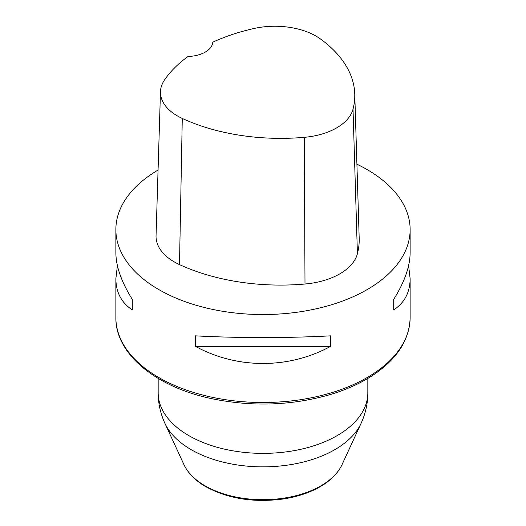 <?xml version="1.0" encoding="UTF-8"?>
<svg xmlns="http://www.w3.org/2000/svg" width="526" height="526" viewBox="0 0 526 526"><rect width="100%" height="100%" fill="white"/><g stroke="black" fill="none" stroke-linecap="round" stroke-linejoin="round"><path stroke-width="0.79" d="M356.911 164.204A147.135 84.949 180 0 1 367.043 169.53A147.135 84.949 180 0 1 410.135 229.592A147.135 84.949 180 0 1 263 314.541A147.135 84.949 180 0 1 115.865 229.592A147.135 84.949 180 0 1 158.063 170.049M195.422 346.351L195.422 335.838C237.042 338.139 288.958 338.139 330.578 335.838L330.578 346.351C288.958 369.173 237.042 369.173 195.422 346.351L330.578 346.351M408.59 265.637L410.135 278.642C410.03 292.351 404.547 302.772 393.698 309.906L393.698 299.399C404.547 282.028 410.03 266.439 410.135 252.631L410.135 229.592M115.865 229.592L115.865 252.631C115.97 266.439 121.453 282.028 132.302 299.399L132.302 309.906C121.453 302.772 115.97 292.351 115.865 278.642L117.41 265.637M354.754 94.009L359.186 238.127A161.85 93.444 180 0 1 357.41 253.71A62.535 36.103 180 0 1 304.995 284.02A161.85 93.444 180 0 1 179.498 264.604A62.535 36.103 180 0 1 156.044 235.78L160.476 91.662A58.097 33.539 180 0 1 164.487 79.998A157.412 90.88 180 0 1 188.091 56.44A25.748 14.866 180 0 0 212.78 42.192A157.412 90.88 180 0 1 253.775 28.542A58.097 33.539 180 0 1 320.255 38.832A157.412 90.88 180 0 1 354.754 94.009A157.412 90.88 180 0 1 353.018 109.165A58.097 33.539 180 0 1 304.324 137.325A157.412 90.88 180 0 1 182.272 118.442A58.097 33.539 180 0 1 160.476 91.662M393.698 309.906L393.698 299.399M132.302 299.399L132.302 309.906M164.914 423.338L183.962 464.629A81.793 47.222 0 0 0 205.166 485.866A81.793 47.222 0 0 0 284.231 498.083A81.793 47.222 0 0 0 342.038 464.629L361.086 423.338A101.505 58.603 180 0 1 289.353 464.846A101.505 58.603 180 0 1 191.227 449.691A101.505 58.603 180 0 1 164.914 423.338C160.463 413.679 158.214 403.514 158.168 392.843A104.832 60.523 0 0 0 188.873 435.64A104.832 60.523 0 0 0 303.121 448.763A104.832 60.523 0 0 0 367.832 392.843L367.832 378.398M115.865 278.642L115.865 317.559A147.135 84.949 0 0 0 263 402.508A147.135 84.949 0 0 0 410.135 317.559L410.135 278.642M353.018 109.165L357.41 253.71M304.324 137.325L304.995 284.02M182.272 118.442L179.498 264.604M158.168 392.843L158.168 378.398M361.086 423.338C365.537 413.679 367.786 403.514 367.832 392.843M342.038 464.629C338.152 472.815 331.452 479.83 321.925 485.682C311.168 492.218 298.38 496.636 283.567 498.937C254.13 502.895 228.238 498.839 205.89 486.767C195.429 480.725 188.117 473.347 183.962 464.629M115.865 317.559C115.293 353.617 155.262 386.597 210.716 398.458C251.908 407.104 292.081 405.71 331.229 394.27C346.47 389.595 359.922 383.533 371.58 376.09C396.65 359.758 409.504 340.25 410.135 317.559"/></g></svg>
